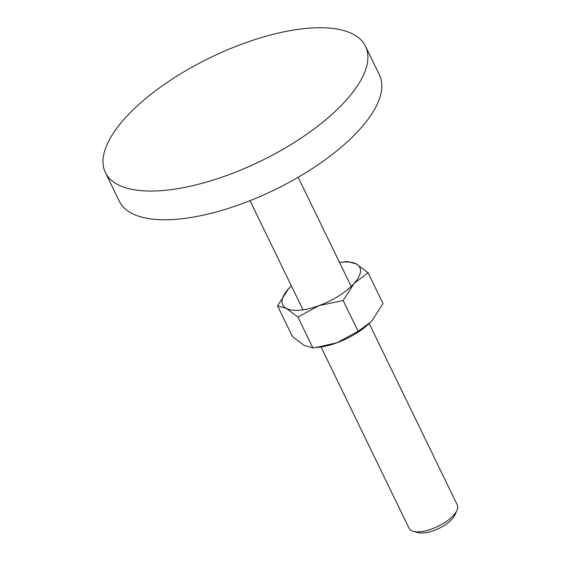 <?xml version="1.0" encoding="UTF-8"?>
<svg xmlns="http://www.w3.org/2000/svg" width="561" height="561" viewBox="0 0 561 561"><rect width="100%" height="100%" fill="white"/><g stroke="black" fill="none" stroke-linecap="round" stroke-linejoin="round"><path stroke-width="0.84" d="M308.185 28.246A144.584 57.545 -25.9 0 0 161.722 86.254A144.584 57.545 -25.9 0 0 105.377 172.543A144.584 57.545 -25.9 0 0 162.697 190.537A144.584 57.545 -25.9 0 0 309.153 132.529A144.584 57.545 -25.9 0 0 365.499 46.24A144.584 57.545 -25.9 0 0 308.185 28.246M365.499 46.24L379.446 74.964A144.584 57.545 154.1 0 1 323.101 161.252A144.584 57.545 154.1 0 1 176.645 219.26A144.584 57.545 154.1 0 1 119.325 201.266L105.377 172.543M369.194 323.55L457.341 505.082A26.774 10.659 154.1 0 1 456.97 510.398A26.774 10.659 154.1 0 1 419.782 531.8A26.774 10.659 154.1 0 1 413.569 531.47A26.774 10.659 154.1 0 1 409.165 528.469L321.025 346.943M456.97 510.398L454.866 515.019A22.426 8.927 154.1 0 1 423.709 532.95A22.426 8.927 154.1 0 1 418.513 532.67L413.569 531.47M368.051 272.73L356.333 263.979A42.839 17.047 154.1 0 1 354.068 283.452L368.051 272.73L383.009 303.529L372.097 320.569L370.379 322.386L358.114 331.292L337.028 342.743L315.815 347.568L312.87 347.876L304.23 345.45L292.512 336.698L277.555 305.892L286.201 308.326L297.912 317.07L319.006 305.626L343.157 300.493L354.068 283.452A42.839 17.047 154.1 0 1 319.006 305.626A42.839 17.047 154.1 0 1 299.714 310.198A42.839 17.047 154.1 0 1 286.201 308.326A42.839 17.047 154.1 0 1 288.466 288.859A42.839 17.047 154.1 0 1 290.247 286.973A42.839 17.047 154.1 0 1 291.369 285.879M347.694 261.552L341.102 262.282A42.839 17.047 154.1 0 1 342.82 262.113A42.839 17.047 154.1 0 1 356.333 263.979L347.694 261.552M339.538 262.485A42.839 17.047 154.1 0 1 341.102 262.282M290.212 287.008L288.466 288.859L277.555 305.892M370.351 322.421A42.839 17.047 154.1 0 1 370.316 322.449A42.839 17.047 154.1 0 1 337.028 342.743A42.839 17.047 154.1 0 1 319.461 347.147L315.815 347.568M343.157 300.493L358.114 331.292M297.912 317.07L312.87 347.876M298.172 177.29L351.165 286.433M250.003 200.677L302.996 309.819"/></g></svg>
